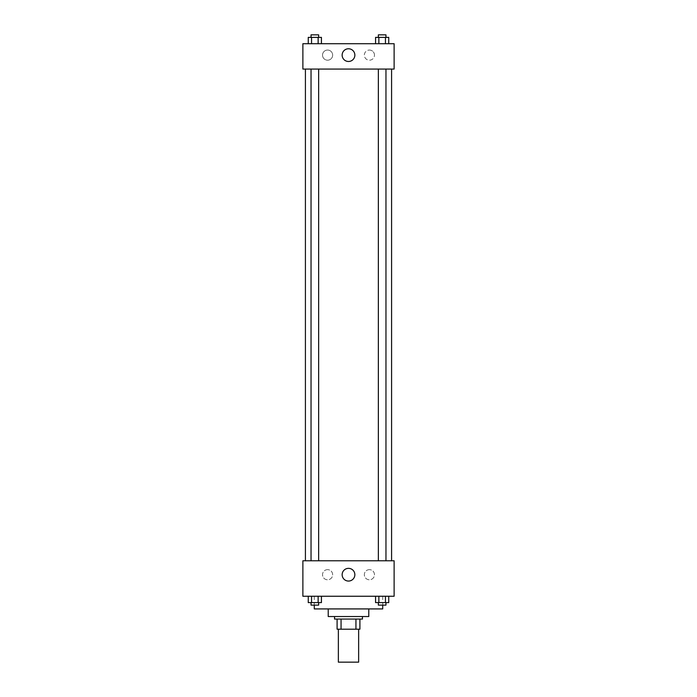 <?xml version="1.0" encoding="UTF-8"?>
<svg xmlns="http://www.w3.org/2000/svg" width="697" height="697" viewBox="0 0 697 697"><rect width="100%" height="100%" fill="white"/><g stroke="black" fill="none" stroke-linecap="round" stroke-linejoin="round"><path stroke-width="0.52" stroke-dasharray="3.48 2.61" d="M358.641 662.15L338.359 662.15M358.641 629.199L338.359 629.199L358.641 629.199M341.06 629.199L337.095 629.199L337.095 619.067L341.06 619.067L341.06 629.199L359.905 629.199M355.94 619.067L341.06 619.067L355.94 619.067L355.94 629.199M341.06 619.067L337.095 619.067M334.56 619.067L362.44 619.067M328.226 616.531L368.774 616.531M314.286 608.925L382.714 608.925M348.5 596.249L314.286 596.249L348.5 596.249M302.881 596.249L394.119 596.249L394.119 560.771L302.881 560.771L302.881 596.249M375.57 596.249L375.57 602.591L378.863 602.591L375.57 602.591L378.863 602.591L378.863 596.249L385.45 596.249L375.57 596.249L388.743 596.249L375.57 596.249L378.863 596.249L378.863 602.591L388.743 602.591L385.45 602.591L388.743 602.591L388.743 596.249L385.45 596.249L385.45 602.591L378.863 602.591L385.45 602.591L385.45 596.249L388.743 596.249L378.863 596.249L388.743 596.249M321.43 596.249L308.257 596.249L318.137 596.249L318.137 602.591L321.43 602.591L318.137 602.591L321.43 602.591L321.43 596.249L308.257 596.249L311.55 596.249L311.55 602.591L318.137 602.591L311.55 602.591L318.137 602.591L318.137 596.249L318.137 602.591M302.881 570.904L302.881 575.339L302.881 570.904M348.5 581.063A6.36 6.36 0 0 0 354.006 571.531A6.36 6.36 0 0 0 342.994 571.531A6.36 6.36 0 0 0 348.5 581.063M394.119 570.904L394.119 575.339L394.119 570.904M327.59 569.641A5.071 5.071 0 0 0 323.199 577.247A5.071 5.071 0 0 0 331.981 577.247A5.071 5.071 0 0 0 327.59 569.641A5.071 5.071 0 0 1 331.981 577.247A5.071 5.071 0 0 1 323.199 577.247A5.071 5.071 0 0 1 327.59 569.641M369.41 569.641A5.071 5.071 0 0 0 365.019 577.247A5.071 5.071 0 0 0 373.801 577.247A5.071 5.071 0 0 0 369.41 569.641A5.071 5.071 0 0 1 373.801 577.247A5.071 5.071 0 0 1 365.019 577.247A5.071 5.071 0 0 1 369.41 569.641M378.358 560.771L385.964 560.771L378.358 560.771L385.964 560.771L378.358 560.771L378.358 69.064L385.964 69.064L378.358 69.064M318.642 560.771L311.036 560.771L318.642 560.771L311.036 560.771L318.642 560.771L318.642 69.064L311.036 69.064L318.642 69.064M391.583 560.771L305.417 560.771L391.583 560.771M391.583 69.064L305.417 69.064L391.583 69.064M385.964 69.064L385.964 560.771M394.119 69.064L302.881 69.064L302.881 43.719L394.119 43.719L394.119 69.064M322.519 55.124A5.071 5.071 0 0 0 327.59 60.195A5.071 5.071 0 0 0 332.661 55.124A5.071 5.071 0 0 0 327.59 50.053A5.071 5.071 0 0 0 322.519 55.124M374.481 55.124A5.071 5.071 0 0 0 369.41 50.053A5.071 5.071 0 0 0 364.339 55.124A5.071 5.071 0 0 0 369.41 60.195A5.071 5.071 0 0 0 374.481 55.124M375.57 43.719L388.743 43.719L375.57 43.719L388.743 43.719L375.57 43.719L388.743 43.719L375.57 43.719L375.57 37.385L388.743 37.385L385.45 37.385L385.45 43.719L385.45 37.385L378.863 37.385L378.863 43.719L378.863 37.385L375.57 37.385L388.743 37.385L388.743 43.719M308.257 43.719L321.43 43.719L308.257 43.719L321.43 43.719L308.257 43.719L308.257 37.385L321.43 37.385L318.137 37.385L318.137 43.719L318.137 37.385L311.55 37.385L311.55 43.719L311.55 37.385L308.257 37.385L321.43 37.385L321.43 43.719M327.59 50.053A5.071 5.071 0 0 1 331.981 57.659A5.071 5.071 0 0 1 323.199 57.659A5.071 5.071 0 0 1 327.59 50.053M369.41 50.053A5.071 5.071 0 0 1 373.801 57.659A5.071 5.071 0 0 1 365.019 57.659A5.071 5.071 0 0 1 369.41 50.053M302.881 63.366L302.881 54.497L302.881 63.366M394.119 54.497L394.119 63.366L394.119 54.497M354.86 55.124A6.36 6.36 0 0 0 345.32 49.618A6.36 6.36 0 0 0 345.32 60.63A6.36 6.36 0 0 0 354.86 55.124M385.964 37.385L378.358 37.385L385.964 37.385L378.358 37.385L385.964 37.385L385.964 34.85L378.358 34.85L385.964 34.85L378.358 34.85L378.358 37.385M318.642 37.385L311.036 37.385L318.642 37.385L311.036 37.385L318.642 37.385L318.642 34.85L311.036 34.85L318.642 34.85L311.036 34.85L311.036 37.385M385.45 37.385L385.45 43.719M378.863 37.385L378.863 43.719M318.137 37.385L318.137 43.719M311.55 37.385L311.55 43.719M385.964 602.591L378.358 602.591L385.964 602.591L378.358 602.591L385.964 602.591L385.964 605.127L378.358 605.127L385.964 605.127L378.358 605.127L378.358 602.591M308.257 596.249L311.55 596.249L308.257 596.249L308.257 602.591L311.55 602.591L308.257 602.591L311.55 602.591L311.55 596.249L318.137 596.249L308.257 596.249L318.137 596.249M318.642 602.591L311.036 602.591L318.642 602.591L311.036 602.591L318.642 602.591L318.642 605.127L311.036 605.127L318.642 605.127L311.036 605.127L311.036 602.591M385.45 596.249L385.45 602.591M378.863 596.249L378.863 602.591M311.55 596.249L311.55 602.591M314.286 596.249L314.286 605.127M382.714 596.249L382.714 605.127M311.036 69.064L311.036 560.771"/><path stroke-width="1.05" d="M338.359 629.199L338.359 662.15L358.641 662.15L358.641 629.199M355.94 619.067L355.94 629.199L337.095 629.199L337.095 619.067M355.94 629.199L359.905 629.199L359.905 619.067L359.905 629.199M362.44 616.531L362.44 619.067L334.56 619.067L334.56 616.531M341.06 619.067L341.06 629.199M368.774 608.925L368.774 616.531L328.226 616.531L328.226 608.925M382.714 605.127L382.714 608.925L314.286 608.925L314.286 605.127M394.119 596.249L302.881 596.249L302.881 560.771L394.119 560.771L394.119 596.249M348.5 581.063A6.36 6.36 0 0 1 342.994 571.531A6.36 6.36 0 0 1 354.006 571.531A6.36 6.36 0 0 1 348.5 581.063M391.583 69.064L391.583 560.771M378.358 560.771L378.358 69.064M318.642 69.064L318.642 560.771M394.119 69.064L302.881 69.064L302.881 43.719L394.119 43.719L394.119 69.064M354.86 55.124A6.36 6.36 0 0 1 345.32 60.63A6.36 6.36 0 0 1 345.32 49.618A6.36 6.36 0 0 1 354.86 55.124M388.743 43.719L388.743 37.385L375.57 37.385L375.57 43.719M385.45 37.385L385.45 43.719M378.863 37.385L378.863 43.719M378.358 37.385L378.358 34.85L385.964 34.85L385.964 37.385M321.43 43.719L321.43 37.385L308.257 37.385L308.257 43.719M318.137 37.385L318.137 43.719M311.55 37.385L311.55 43.719M311.036 37.385L311.036 34.85L318.642 34.85L318.642 37.385M388.743 596.249L388.743 602.591L375.57 602.591L375.57 596.249M385.45 596.249L385.45 602.591M378.863 596.249L378.863 602.591M385.964 602.591L385.964 605.127L378.358 605.127L378.358 602.591M321.43 596.249L321.43 602.591L308.257 602.591L308.257 596.249M318.137 596.249L318.137 602.591M311.55 596.249L311.55 602.591M318.642 602.591L318.642 605.127L311.036 605.127L311.036 602.591M305.417 69.064L305.417 560.771M385.964 560.771L385.964 69.064M311.036 69.064L311.036 560.771"/></g></svg>
